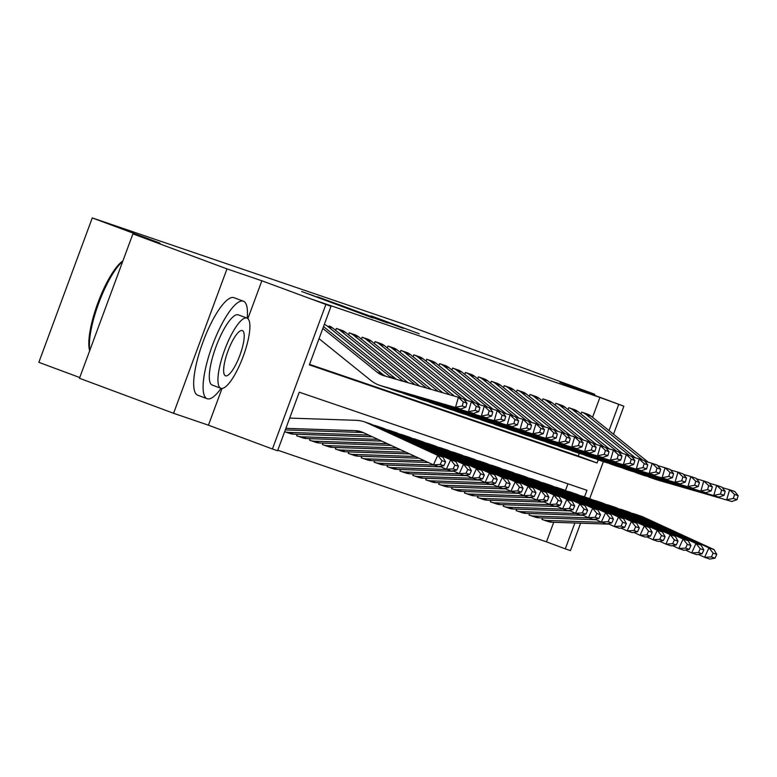 <?xml version="1.0" encoding="UTF-8"?>
<svg xmlns="http://www.w3.org/2000/svg" width="777" height="777" viewBox="0 0 777 777"><rect width="100%" height="100%" fill="white"/><g stroke="black" fill="none" stroke-linecap="round" stroke-linejoin="round"><path stroke-width="1.17" d="M301.651 291.462L372.338 317.783L301.651 291.462M371.28 315.928L419.259 333.77L371.28 315.928M592.54 417.327L599.902 397.445L623.882 406.206L613.519 434.226M132.896 233.877L226.991 268.891L173.582 413.296L79.477 378.282L132.896 233.877L160.013 243.123L92.269 217.919L405.798 324.825L594.764 394.289L559.896 382.401L623.882 406.206M247.863 318.619L261.859 280.779L226.991 268.891M261.859 280.779L331.012 306.342L309.353 364.889L597.066 462.985L598.232 459.819M599.902 397.445L312.189 299.339L331.012 306.342M318.405 297.212L387.723 323.018L318.327 297.416M317.502 296.785L403.486 328.399L317.492 296.795M594.415 395.24L594.764 394.289M309.547 364.364L578.243 455.982L579.224 453.341M329.603 326.185L329.098 325.981A14.569 14.054 108.8 0 1 332.896 328.147L395.211 378.37A20.804 20.076 -71.2 0 0 396.649 379.429M335.625 330.351L336.324 328.448L342.521 330.565M348.533 334.751L349.242 332.847L355.439 334.965M361.451 339.151L362.15 337.257L368.347 339.394M374.368 343.56L375.068 341.657L381.264 343.774M387.276 347.96L387.976 346.056L394.182 348.174M400.194 352.36L400.893 350.466L407.08 352.603M413.102 356.769L413.801 354.866L420.007 356.983M426.019 361.169L426.719 359.265L432.906 361.412M438.927 365.569L439.636 363.675L445.823 365.812M451.845 369.978L452.544 368.075L458.741 370.192M464.753 374.378L465.462 372.484L471.658 374.592M477.67 378.778L478.37 376.884L484.557 379.021M490.578 383.187L491.287 381.284L497.484 383.401M503.496 387.587L504.195 385.693L510.392 387.801M516.414 391.987L517.113 390.093L523.3 392.23M529.322 396.396L530.021 394.493L536.227 396.61M542.239 400.796L542.938 398.902L549.135 401.01M555.147 405.196L555.846 403.302L562.043 405.439M568.065 409.605L568.764 407.702L574.951 409.838M580.973 414.005L581.682 412.111L587.868 414.248M277.787 450.233L546.484 541.851L553.719 522.28M565.481 490.491L567.948 483.828M297.183 434.275L296.62 435.78L297.144 435.955A14.569 14.054 -71.2 0 0 297.494 436.082A14.569 14.054 -71.2 0 0 301.427 436.8L378.04 439.374M310.091 438.675L309.537 440.18L310.052 440.355A14.569 14.054 -71.2 0 0 310.402 440.481A14.569 14.054 -71.2 0 0 314.335 441.2L387.344 443.657M323.009 443.084L322.445 444.59L322.97 444.765A14.569 14.054 -71.2 0 0 323.319 444.891A14.569 14.054 -71.2 0 0 327.253 445.609L396.658 447.94M335.917 447.484L335.363 448.989L335.878 449.164A14.569 14.054 -71.2 0 0 336.237 449.291A14.569 14.054 -71.2 0 0 340.161 450.009L405.973 452.224M348.834 451.884L348.281 453.389L348.795 453.564A14.569 14.054 -71.2 0 0 349.145 453.69A14.569 14.054 -71.2 0 0 353.079 454.409L415.287 456.507M361.742 456.293L361.188 457.799L361.703 457.974A14.569 14.054 -71.2 0 0 362.063 458.1A14.569 14.054 -71.2 0 0 365.996 458.818L424.592 460.79M374.66 460.693L374.106 462.198L374.621 462.373A14.569 14.054 -71.2 0 0 374.97 462.5A14.569 14.054 -71.2 0 0 378.904 463.218L434.09 465.073M387.568 465.093L387.014 466.598L387.529 466.773A14.569 14.054 -71.2 0 0 387.888 466.899A14.569 14.054 -71.2 0 0 391.822 467.618L446.998 469.473M400.485 469.502L399.932 471.008L400.446 471.183A14.569 14.054 -71.2 0 0 400.796 471.309A14.569 14.054 -71.2 0 0 404.73 472.027L459.916 473.883M413.403 473.902L412.84 475.407L413.354 475.582A14.569 14.054 -71.2 0 0 413.714 475.709A14.569 14.054 -71.2 0 0 417.647 476.427L472.824 478.282M426.311 478.311L425.757 479.807L426.272 479.982A14.569 14.054 -71.2 0 0 426.622 480.108A14.569 14.054 -71.2 0 0 430.555 480.827L485.742 482.692M439.228 482.711L438.665 484.217L439.19 484.392A14.569 14.054 -71.2 0 0 439.539 484.518A14.569 14.054 -71.2 0 0 443.473 485.236L498.649 487.092M452.136 487.111L451.583 488.616L452.097 488.791A14.569 14.054 -71.2 0 0 452.447 488.918A14.569 14.054 -71.2 0 0 456.381 489.636L511.567 491.491M465.054 491.52L464.491 493.016L465.015 493.191A14.569 14.054 -71.2 0 0 465.365 493.317A14.569 14.054 -71.2 0 0 469.298 494.036L524.475 495.901M477.962 495.92L477.408 497.426L477.923 497.601A14.569 14.054 -71.2 0 0 478.282 497.727A14.569 14.054 -71.2 0 0 482.206 498.446L537.393 500.301M490.879 500.32L490.326 501.825L490.841 502A14.569 14.054 -71.2 0 0 491.19 502.127A14.569 14.054 -71.2 0 0 495.124 502.845L550.301 504.7M503.787 504.729L503.234 506.225L503.749 506.4A14.569 14.054 -71.2 0 0 504.108 506.526A14.569 14.054 -71.2 0 0 508.041 507.245L563.218 509.11M516.705 509.129L516.151 510.635L516.666 510.81A14.569 14.054 -71.2 0 0 517.016 510.936A14.569 14.054 -71.2 0 0 520.949 511.654L576.136 513.51M529.613 513.529L529.059 515.034L529.574 515.209A14.569 14.054 -71.2 0 0 529.933 515.336A14.569 14.054 -71.2 0 0 533.867 516.054L589.044 517.909M542.531 517.938L541.977 519.434L542.492 519.609A14.569 14.054 -71.2 0 0 542.841 519.735A14.569 14.054 -71.2 0 0 546.775 520.454L601.961 522.319M92.269 217.919L38.85 362.325L79.759 377.544M580.613 523.183L570.464 550.611L565.297 548.853L574.863 522.989M546.484 541.851L565.297 548.853M584.518 496.892L586.956 490.306L299.252 392.21L277.593 450.757L272.426 448.989L325.845 304.584M173.582 413.296L208.44 425.184L272.426 448.989M603.389 461.596L589.685 498.659M609.032 430.613L618.715 404.448M578.243 455.982L597.066 462.985M208.44 425.184L222.037 388.442M308.013 293.716L373.465 317.997L308.013 293.716M338.568 304.438L356.808 311.256L338.568 304.438M285.887 428.341L355.497 430.681A20.804 20.076 108.8 0 1 361.12 431.711A20.804 20.076 108.8 0 1 362.956 432.449L433.449 464.86L437.723 455.38L367.239 422.97A31.216 30.118 -71.2 0 0 364.471 421.862A31.216 30.118 -71.2 0 0 356.051 420.318L289.675 418.084M441.967 460.664L440.248 464.461L443.871 465.695L445.58 461.897L441.967 460.664L437.723 455.38L442.89 457.138L372.406 424.728A31.216 30.118 -71.2 0 0 369.638 423.62L364.471 421.862M285.305 429.904L360.664 432.439A20.804 20.076 108.8 0 1 363.694 432.779M443.871 465.695L438.616 466.618L433.449 464.86L440.248 464.461M442.89 457.138L445.58 461.897M323.523 326.593L382.294 373.97A20.804 20.076 -71.2 0 0 386.14 376.389M465.802 407.226L466.977 403.234L463.354 402L462.189 405.992L465.802 407.226L460.683 409.032L386.179 387.5A31.216 30.118 108.8 0 1 384.868 387.082L379.7 385.324A31.216 30.118 108.8 0 1 370.804 380.419L319.046 338.694M460.683 409.032L381.012 385.732A31.216 30.118 108.8 0 1 379.7 385.324M462.189 405.992L455.526 407.274L458.44 397.29L463.607 399.048L466.977 403.234M322.834 328.448L377.127 372.202A20.804 20.076 -71.2 0 0 383.061 375.476A20.804 20.076 -71.2 0 0 383.935 375.747L458.44 397.29L463.354 402M289.394 433.313A14.569 14.054 -71.2 0 0 289.743 433.44L284.644 431.701A14.569 14.054 -71.2 0 0 288.51 432.4L368.415 435.081A20.804 20.076 108.8 0 1 368.725 435.101M440.064 466.365L446.357 469.259L450.641 459.78L380.147 427.369A31.216 30.118 -71.2 0 0 377.389 426.262A31.216 30.118 -71.2 0 0 373.514 425.233M454.875 465.073L453.166 468.861L456.779 470.095L458.488 466.307L454.875 465.073L450.641 459.78L455.808 461.538L385.314 429.127A31.216 30.118 -71.2 0 0 382.556 428.03L377.389 426.262M289.743 433.44A14.569 14.054 -71.2 0 0 293.677 434.158L372.445 436.81M456.779 470.095L451.524 471.017L446.357 469.259L453.166 468.861M455.808 461.538L458.488 466.307M296.629 435.761L297.144 435.955M452.972 470.765L459.275 473.659L463.558 464.18L393.065 431.769A31.216 30.118 -71.2 0 0 390.297 430.672A31.216 30.118 -71.2 0 0 386.422 429.642M467.793 469.473L466.074 473.261L469.697 474.494L471.406 470.707L467.793 469.473L463.558 464.18L468.716 465.947L398.232 433.537A31.216 30.118 -71.2 0 0 395.464 432.43L390.297 430.672M302.302 437.713A14.569 14.054 -71.2 0 0 302.661 437.839A14.569 14.054 -71.2 0 0 306.594 438.558L381.76 441.093M469.697 474.494L464.442 475.427L459.275 473.659L466.074 473.261M468.716 465.947L471.406 470.707M309.537 440.17L310.052 440.355M465.889 475.174L472.193 478.069L476.466 468.589L405.982 436.179A31.216 30.118 -71.2 0 0 403.214 435.071A31.216 30.118 -71.2 0 0 399.339 434.042M480.701 473.873L478.991 477.67L482.604 478.904L484.314 475.106L480.701 473.873L476.466 468.589L481.633 470.347L411.14 437.937A31.216 30.118 -71.2 0 0 408.381 436.829L403.214 435.071M315.219 442.123A14.569 14.054 -71.2 0 0 315.569 442.249A14.569 14.054 -71.2 0 0 319.502 442.968L391.074 445.376M482.604 478.904L477.35 479.827L472.193 478.069L478.991 477.67M481.633 470.347L484.314 475.106M478.719 411.625L479.885 407.634L476.272 406.4L475.106 410.392L478.719 411.625L473.601 413.442L399.087 391.899A31.216 30.118 108.8 0 1 397.775 391.491L392.618 389.724A31.216 30.118 108.8 0 1 389.491 388.451M473.601 413.442L393.92 390.141A31.216 30.118 108.8 0 1 392.618 389.724M475.106 410.392L468.434 411.674L471.357 401.69L476.524 403.457L479.885 407.634M464.034 399.572L471.357 401.69L476.272 406.4M324.339 324.378A14.569 14.054 108.8 0 1 327.729 326.389L390.044 376.612A20.804 20.076 -71.2 0 0 392.259 378.156M345.804 332.546L340.637 330.788A14.569 14.054 108.8 0 0 336.839 328.622L342.006 330.39A14.569 14.054 108.8 0 1 345.804 332.546L408.061 382.721M491.627 416.035L492.803 412.033L489.18 410.8L488.014 414.801L491.627 416.035L486.509 417.841L412.004 396.299A31.216 30.118 108.8 0 1 410.693 395.891L405.526 394.133A31.216 30.118 108.8 0 1 402.408 392.861M486.509 417.841L406.837 394.541A31.216 30.118 108.8 0 1 405.526 394.133M488.014 414.801L481.351 416.083L484.265 406.099L489.432 407.857L492.803 412.033M476.942 403.972L484.265 406.099L489.18 410.8M340.637 330.788L402.952 381.012A20.804 20.076 -71.2 0 0 403.438 381.39M358.721 336.956L353.554 335.188A14.569 14.054 108.8 0 0 349.757 333.032L354.924 334.79A14.569 14.054 108.8 0 1 358.721 336.956L419.677 386.082M504.545 420.435L505.71 416.443L502.097 415.209L500.932 419.201L504.545 420.435L499.426 422.241L424.912 400.709A31.216 30.118 108.8 0 1 423.601 400.291L418.444 398.533A31.216 30.118 108.8 0 1 415.316 397.261M499.426 422.241L419.745 398.941A31.216 30.118 108.8 0 1 418.444 398.533M500.932 419.201L494.259 420.483L497.183 410.499L502.35 412.257L505.71 416.443M489.86 408.381L497.183 410.499L502.097 415.209M353.554 335.188L415.025 384.741M322.455 444.57L322.97 444.765M478.797 479.574L485.101 482.468L489.384 472.989L418.89 440.578A31.216 30.118 -71.2 0 0 416.132 439.471A31.216 30.118 -71.2 0 0 412.247 438.442M493.618 478.282L491.909 482.07L495.522 483.304L497.231 479.516L493.618 478.282L489.384 472.989L494.541 474.747L424.057 442.336A31.216 30.118 -71.2 0 0 421.289 441.239L416.132 439.471M328.127 446.522A14.569 14.054 -71.2 0 0 328.486 446.649A14.569 14.054 -71.2 0 0 332.42 447.367L400.388 449.65M495.522 483.304L490.268 484.226L485.101 482.468L491.909 482.07M494.541 474.747L497.231 479.516M371.629 341.356L366.472 339.598A14.569 14.054 108.8 0 0 362.665 337.432L367.832 339.19A14.569 14.054 108.8 0 1 371.629 341.356L431.293 389.442M517.453 424.834L518.628 420.843L515.005 419.609L513.84 423.601L517.453 424.834L512.344 426.651L437.83 405.108A31.216 30.118 108.8 0 1 436.519 404.7L431.352 402.933A31.216 30.118 108.8 0 1 428.234 401.66M512.344 426.651L432.663 403.35A31.216 30.118 108.8 0 1 431.352 402.933M513.84 423.601L507.177 424.883L510.101 414.899L515.258 416.666L518.628 420.843M502.768 412.781L510.101 414.899L515.005 419.609M366.472 339.598L426.641 388.102M89.676 350.738A50.767 13.316 -69.6 0 1 97.863 302.952A50.767 13.316 -69.6 0 1 122.902 260.907M122.717 261.402A52.02 13.636 110.4 0 0 98.689 303.263A52.02 13.636 110.4 0 0 89.831 350.301M247.193 318.172A52.02 13.636 110.4 0 0 243.405 301.204A52.02 13.636 110.4 0 0 243.308 301.175A52.02 13.636 110.4 0 0 212.422 345.377A52.02 13.636 110.4 0 0 207.129 398.718A52.02 13.636 110.4 0 0 207.216 398.747A52.02 13.636 110.4 0 0 221.086 388.354M234.091 297.746A52.02 13.636 110.4 0 0 233.994 297.708A52.02 13.636 110.4 0 0 233.906 297.669A52.02 13.636 110.4 0 0 203.011 341.88A52.02 13.636 110.4 0 0 197.717 395.211A52.02 13.636 110.4 0 0 197.805 395.25M212.276 385.091A37.451 9.819 -69.6 0 1 212.208 385.062A37.451 9.819 -69.6 0 1 216.016 346.659A37.451 9.819 -69.6 0 1 238.257 314.831A37.451 9.819 -69.6 0 1 238.325 314.86A37.451 9.819 -69.6 0 1 238.393 314.879M246.921 318.055A37.451 9.819 110.4 0 0 224.67 349.883A37.451 9.819 110.4 0 0 220.862 388.286A37.451 9.819 110.4 0 0 220.93 388.306A37.451 9.819 110.4 0 0 243.172 356.478A37.451 9.819 110.4 0 0 246.979 318.075A37.451 9.819 110.4 0 0 246.921 318.055M225.553 375.815A24.136 6.333 110.4 0 0 239.879 355.303A24.136 6.333 110.4 0 0 242.337 330.555A24.136 6.333 110.4 0 0 242.298 330.546A24.136 6.333 110.4 0 0 227.962 351.058A24.136 6.333 110.4 0 0 225.505 375.806A24.136 6.333 110.4 0 0 225.553 375.815M335.373 448.97L335.878 449.164M491.715 483.974L498.018 486.868L502.292 477.389L431.808 444.978A31.216 30.118 -71.2 0 0 429.04 443.881A31.216 30.118 -71.2 0 0 425.165 442.851M506.526 482.682L504.817 486.48L508.43 487.703L510.149 483.916L506.526 482.682L502.292 477.389L507.459 479.156L436.965 446.746A31.216 30.118 -71.2 0 0 434.207 445.639L429.04 443.881M341.045 450.922A14.569 14.054 -71.2 0 0 341.394 451.048A14.569 14.054 -71.2 0 0 345.328 451.767L409.693 453.933M508.43 487.703L503.175 488.636L498.018 486.868L504.817 486.48M507.459 479.156L510.149 483.916M348.281 453.38L348.795 453.564M504.623 488.383L510.926 491.278L515.209 481.798L444.716 449.388A31.216 30.118 -71.2 0 0 441.958 448.28A31.216 30.118 -71.2 0 0 438.073 447.251M519.444 487.082L517.735 490.879L521.348 492.113L523.057 488.315L519.444 487.082L515.209 481.798L520.376 483.556L449.883 451.146A31.216 30.118 -71.2 0 0 447.115 450.038L441.958 448.28M353.962 455.332A14.569 14.054 -71.2 0 0 354.312 455.458A14.569 14.054 -71.2 0 0 358.246 456.177L419.007 458.216M521.348 492.113L516.093 493.036L510.926 491.278L517.735 490.879M520.376 483.556L523.057 488.315M361.198 457.779L361.703 457.974M517.54 492.783L523.844 495.677L528.117 486.198L457.634 453.787A31.216 30.118 -71.2 0 0 454.866 452.68A31.216 30.118 -71.2 0 0 450.99 451.651M532.352 491.491L530.642 495.279L534.255 496.513L535.975 492.725L532.352 491.491L528.117 486.198L533.284 487.956L462.801 455.545A31.216 30.118 -71.2 0 0 460.033 454.448L454.866 452.68M366.87 459.731A14.569 14.054 -71.2 0 0 367.22 459.858A14.569 14.054 -71.2 0 0 371.153 460.576L428.321 462.5M534.255 496.513L529.011 497.435L523.844 495.677L530.642 495.279M533.284 487.956L535.975 492.725M374.106 462.179L374.621 462.373M530.458 497.183L536.752 500.077L541.035 490.598L470.541 458.187A31.216 30.118 -71.2 0 0 467.783 457.09A31.216 30.118 -71.2 0 0 463.898 456.06M545.269 495.891L543.56 499.689L547.173 500.912L548.883 497.125L545.269 495.891L541.035 490.598L546.202 492.365L475.709 459.955A31.216 30.118 -71.2 0 0 472.95 458.848L467.783 457.09M379.788 464.131A14.569 14.054 -71.2 0 0 380.138 464.257A14.569 14.054 -71.2 0 0 384.071 464.976L441.239 466.899M547.173 500.912L541.919 501.845L536.752 500.077L543.56 499.689M546.202 492.365L548.883 497.125M387.024 466.588L387.529 466.773M543.366 501.592L549.669 504.487L553.943 495.007L483.459 462.597A31.216 30.118 -71.2 0 0 480.691 461.489A31.216 30.118 -71.2 0 0 476.816 460.46M558.177 500.291L556.468 504.088L560.091 505.322L561.8 501.524L558.177 500.291L553.943 495.007L559.11 496.765L488.626 464.355A31.216 30.118 -71.2 0 0 485.858 463.247L480.691 461.489M392.696 468.541A14.569 14.054 -71.2 0 0 393.055 468.667A14.569 14.054 -71.2 0 0 396.979 469.386L454.147 471.309M560.091 505.322L554.836 506.245L549.669 504.487L556.468 504.088M559.11 496.765L561.8 501.524M384.547 345.755L379.38 343.997A14.569 14.054 108.8 0 0 375.582 341.831L380.749 343.599A14.569 14.054 108.8 0 1 384.547 345.755L442.909 392.793M530.37 429.244L531.536 425.242L527.923 424.009L526.757 428.01L530.37 429.244L525.252 431.05L450.738 409.508A31.216 30.118 108.8 0 1 449.436 409.1L444.269 407.342A31.216 30.118 108.8 0 1 441.142 406.07M525.252 431.05L445.58 407.75A31.216 30.118 108.8 0 1 444.269 407.342M526.757 428.01L520.085 429.292L523.008 419.308L528.175 421.066L531.536 425.242M515.685 417.191L523.008 419.308L527.923 424.009M379.38 343.997L438.257 391.453M397.455 350.165L392.298 348.397A14.569 14.054 108.8 0 0 388.5 346.241L393.657 347.999A14.569 14.054 108.8 0 1 397.455 350.165L454.526 396.153M543.288 433.644L544.454 429.652L540.841 428.418L539.665 432.41L543.288 433.644L538.17 435.45L463.655 413.918A31.216 30.118 108.8 0 1 462.344 413.5L457.177 411.742A31.216 30.118 108.8 0 1 454.059 410.47M538.17 435.45L458.488 412.15A31.216 30.118 108.8 0 1 457.177 411.742M539.665 432.41L533.003 433.692L535.926 423.708L541.083 425.466L544.454 429.652M528.593 421.59L535.926 423.708L540.841 428.418M392.298 348.397L449.873 394.813M410.373 354.565L405.205 352.807A14.569 14.054 108.8 0 0 401.408 350.641L406.575 352.399A14.569 14.054 108.8 0 1 410.373 354.565L467.433 400.563M556.196 438.043L557.362 434.052L553.748 432.818L552.583 436.81L556.196 438.043L551.078 439.86L476.563 418.317A31.216 30.118 108.8 0 1 475.262 417.909L470.095 416.142A31.216 30.118 108.8 0 1 466.967 414.869M551.078 439.86L471.406 416.559A31.216 30.118 108.8 0 1 470.095 416.142M552.583 436.81L545.91 438.092L548.834 428.108L554.001 429.875L557.362 434.052M541.511 425.99L548.834 428.108L553.748 432.818M405.205 352.807L461.839 398.446M423.29 358.964L418.123 357.206A14.569 14.054 108.8 0 0 414.326 355.04L419.483 356.808A14.569 14.054 108.8 0 1 423.29 358.964L480.351 404.963M569.114 442.453L570.279 438.451L566.666 437.218L565.491 441.219L569.114 442.453L563.995 444.259L489.481 422.717A31.216 30.118 108.8 0 1 488.17 422.309L483.003 420.551A31.216 30.118 108.8 0 1 479.885 419.279M563.995 444.259L484.314 420.959A31.216 30.118 108.8 0 1 483.003 420.551M565.491 441.219L558.828 442.502L561.752 432.517L566.919 434.275L570.279 438.451M554.419 430.4L561.752 432.517L566.666 437.218M418.123 357.206L474.747 402.845M436.198 363.374L431.031 361.606A14.569 14.054 108.8 0 0 427.233 359.45L432.4 361.208A14.569 14.054 108.8 0 1 436.198 363.374L493.259 409.362M582.022 446.853L583.187 442.861L579.574 441.627L578.409 445.619L582.022 446.853L576.903 448.659L502.398 427.127A31.216 30.118 108.8 0 1 501.087 426.709L495.92 424.951A31.216 30.118 108.8 0 1 492.793 423.679M576.903 448.659L497.231 425.359A31.216 30.118 108.8 0 1 495.92 424.951M578.409 445.619L571.736 446.901L574.659 436.917L579.827 438.675L583.187 442.861M567.336 434.799L574.659 436.917L579.574 441.627M431.031 361.606L487.665 407.255M399.932 470.988L400.446 471.183M556.283 505.992L562.577 508.886L566.86 499.407L496.367 466.996A31.216 30.118 -71.2 0 0 493.609 465.889A31.216 30.118 -71.2 0 0 489.733 464.86M571.095 504.7L569.386 508.488L572.999 509.722L574.708 505.934L571.095 504.7L566.86 499.407L572.027 501.175L501.534 468.754A31.216 30.118 -71.2 0 0 498.776 467.657L493.609 465.889M405.613 472.94A14.569 14.054 -71.2 0 0 405.963 473.067A14.569 14.054 -71.2 0 0 409.897 473.785L467.064 475.709M572.999 509.722L567.744 510.654L562.577 508.886L569.386 508.488M572.027 501.175L574.708 505.934M449.116 367.774L443.949 366.016A14.569 14.054 108.8 0 0 440.151 363.85L445.318 365.608A14.569 14.054 108.8 0 1 449.116 367.774L506.177 413.772M594.939 451.252L596.105 447.261L592.492 446.027L591.316 450.019L594.939 451.252L589.821 453.069L515.306 431.526A31.216 30.118 108.8 0 1 513.995 431.118L508.828 429.351A31.216 30.118 108.8 0 1 505.71 428.078M589.821 453.069L510.139 429.768A31.216 30.118 108.8 0 1 508.828 429.351M591.316 450.019L584.654 451.301L587.577 441.317L592.744 443.084L596.105 447.261M580.244 439.199L587.577 441.317L592.492 446.027M443.949 366.016L500.573 411.655M412.849 475.388L413.354 475.582M569.191 510.392L575.495 513.296L579.768 503.817L509.285 471.396A31.216 30.118 -71.2 0 0 506.517 470.299A31.216 30.118 -71.2 0 0 502.641 469.269M584.013 509.1L582.294 512.898L585.916 514.121L587.626 510.334L584.013 509.1L579.768 503.817L584.935 505.574L514.452 473.164A31.216 30.118 -71.2 0 0 511.684 472.057L506.517 470.299M418.521 477.34A14.569 14.054 -71.2 0 0 418.881 477.466A14.569 14.054 -71.2 0 0 422.814 478.185L479.972 480.108M585.916 514.121L580.662 515.054L575.495 513.296L582.294 512.898M584.935 505.574L587.626 510.334M462.024 372.173L456.857 370.415A14.569 14.054 108.8 0 0 453.059 368.249L458.226 370.017A14.569 14.054 108.8 0 1 462.024 372.173L519.094 418.172M607.847 455.662L609.022 451.66L605.4 450.427L604.234 454.428L607.847 455.662L602.729 457.468L528.224 435.926A31.216 30.118 108.8 0 1 526.913 435.518L521.746 433.76A31.216 30.118 108.8 0 1 518.628 432.488M602.729 457.468L523.057 434.168A31.216 30.118 108.8 0 1 521.746 433.76M604.234 454.428L597.571 455.71L600.485 445.726L605.652 447.484L609.022 451.66M593.162 443.609L600.485 445.726L605.4 450.427M456.857 370.415L513.49 416.054M425.757 479.797L426.272 479.982M582.109 514.801L588.403 517.696L592.686 508.216L522.193 475.806A31.216 30.118 -71.2 0 0 519.434 474.698A31.216 30.118 -71.2 0 0 515.559 473.669M596.921 513.51L595.211 517.297L598.824 518.531L600.534 514.733L596.921 513.51L592.686 508.216L597.853 509.974L527.36 477.564A31.216 30.118 -71.2 0 0 524.601 476.456L519.434 474.698M431.439 481.75A14.569 14.054 -71.2 0 0 431.789 481.876A14.569 14.054 -71.2 0 0 435.722 482.595L492.89 484.518M598.824 518.531L593.57 519.454L588.403 517.696L595.211 517.297M597.853 509.974L600.534 514.733M474.941 376.583L469.774 374.815A14.569 14.054 108.8 0 0 465.977 372.659L471.144 374.417A14.569 14.054 108.8 0 1 474.941 376.583L532.002 422.571M620.765 460.062L621.93 456.07L618.317 454.836L617.152 458.828L620.765 460.062L615.646 461.868L541.132 440.336A31.216 30.118 108.8 0 1 539.821 439.918L534.663 438.16A31.216 30.118 108.8 0 1 531.536 436.888M615.646 461.868L535.965 438.568A31.216 30.118 108.8 0 1 534.663 438.16M617.152 458.828L610.479 460.11L613.403 450.126L618.57 451.884L621.93 456.07M606.079 448.008L613.403 450.126L618.317 454.836M469.774 374.815L526.398 420.464M438.675 484.197L439.19 484.392M595.017 519.201L601.32 522.095L605.604 512.616L535.11 480.205A31.216 30.118 -71.2 0 0 532.342 479.098A31.216 30.118 -71.2 0 0 528.467 478.069M609.838 517.909L608.119 521.697L611.742 522.931L613.451 519.143L609.838 517.909L605.604 512.616L610.761 514.384L540.277 481.963A31.216 30.118 -71.2 0 0 537.509 480.866L532.342 479.098M444.347 486.149A14.569 14.054 -71.2 0 0 444.706 486.276A14.569 14.054 -71.2 0 0 448.64 486.994L505.798 488.918M611.742 522.931L606.487 523.863L601.32 522.095L608.119 521.697M610.761 514.384L613.451 519.143M487.849 380.983L482.682 379.225A14.569 14.054 108.8 0 0 478.885 377.059L484.052 378.817A14.569 14.054 108.8 0 1 487.849 380.983L544.92 426.981M633.673 464.461L634.848 460.47L631.225 459.236L630.06 463.228L633.673 464.461L628.554 466.278L554.05 444.735A31.216 30.118 108.8 0 1 552.738 444.327L547.571 442.56A31.216 30.118 108.8 0 1 544.454 441.287M628.554 466.278L548.883 442.977A31.216 30.118 108.8 0 1 547.571 442.56M630.06 463.228L623.397 464.51L626.311 454.526L631.478 456.293L634.848 460.47M618.987 452.408L626.311 454.526L631.225 459.236M482.682 379.225L539.316 424.864M451.583 488.597L452.097 488.791M607.935 523.601L614.238 526.505L618.511 517.026L548.028 484.605A31.216 30.118 -71.2 0 0 545.26 483.508A31.216 30.118 -71.2 0 0 541.384 482.478M622.746 522.309L621.037 526.107L624.65 527.34L626.359 523.543L622.746 522.309L618.511 517.026L623.678 518.783L553.185 486.373A31.216 30.118 -71.2 0 0 550.427 485.266L545.26 483.508M457.264 490.549A14.569 14.054 -71.2 0 0 457.614 490.675A14.569 14.054 -71.2 0 0 461.548 491.394L518.715 493.317M624.65 527.34L619.395 528.263L614.238 526.505L621.037 526.107M623.678 518.783L626.359 523.543M500.767 385.382L495.6 383.624A14.569 14.054 108.8 0 0 491.802 381.458L496.969 383.226A14.569 14.054 108.8 0 1 500.767 385.382L557.828 431.381M646.59 468.871L647.756 464.869L644.143 463.636L642.977 467.637L646.59 468.871L641.472 470.677L566.957 449.135A31.216 30.118 108.8 0 1 565.646 448.727L560.489 446.969A31.216 30.118 108.8 0 1 557.362 445.697M641.472 470.677L561.79 447.377A31.216 30.118 108.8 0 1 560.489 446.969M642.977 467.637L636.305 468.919L639.228 458.935L644.395 460.693L647.756 464.869M631.905 456.818L639.228 458.935L644.143 463.636M495.6 383.624L552.224 429.263M464.5 493.007L465.015 493.191M620.842 528.01L627.146 530.905L631.429 521.425L560.936 489.015A31.216 30.118 -71.2 0 0 558.177 487.907A31.216 30.118 -71.2 0 0 554.292 486.878M635.664 526.719L633.954 530.506L637.567 531.74L639.277 527.942L635.664 526.719L631.429 521.425L636.586 523.183L566.103 490.773A31.216 30.118 -71.2 0 0 563.335 489.665L558.177 487.907M470.172 494.959A14.569 14.054 -71.2 0 0 470.532 495.085A14.569 14.054 -71.2 0 0 474.465 495.804L531.623 497.727M637.567 531.74L632.313 532.663L627.146 530.905L633.954 530.506M636.586 523.183L639.277 527.942M513.675 389.792L508.517 388.024A14.569 14.054 108.8 0 0 504.71 385.868L509.877 387.626A14.569 14.054 108.8 0 1 513.675 389.792L570.745 435.78M659.498 473.271L660.673 469.279L657.051 468.045L655.885 472.037L659.498 473.271L654.389 475.077L579.875 453.545A31.216 30.118 108.8 0 1 578.564 453.127L573.397 451.369A31.216 30.118 108.8 0 1 570.279 450.097M654.389 475.077L574.708 451.777A31.216 30.118 108.8 0 1 573.397 451.369M655.885 472.037L649.222 473.319L652.146 463.335L657.303 465.093L660.673 469.279M644.813 461.217L652.146 463.335L657.051 468.045M508.517 388.024L565.141 433.673M477.418 497.406L477.923 497.601M633.76 532.41L640.063 535.304L644.337 525.825L573.853 493.414A31.216 30.118 -71.2 0 0 571.085 492.307A31.216 30.118 -71.2 0 0 567.21 491.278M648.572 531.118L646.862 534.906L650.475 536.14L652.194 532.352L648.572 531.118L644.337 525.825L649.504 527.593L579.011 495.172A31.216 30.118 -71.2 0 0 576.252 494.075L571.085 492.307M483.09 499.358A14.569 14.054 -71.2 0 0 483.44 499.485A14.569 14.054 -71.2 0 0 487.373 500.203L544.541 502.127M650.475 536.14L645.221 537.072L640.063 535.304L646.862 534.906M649.504 527.593L652.194 532.352M490.326 501.816L490.841 502M646.668 536.81L652.971 539.714L657.255 530.235L586.761 497.814A31.216 30.118 -71.2 0 0 584.003 496.717A31.216 30.118 -71.2 0 0 580.118 495.687M661.489 535.518L659.78 539.316L663.393 540.549L665.102 536.752L661.489 535.518L657.255 530.235L662.422 531.992L591.928 499.582A31.216 30.118 -71.2 0 0 589.16 498.475L584.003 496.717M496.008 503.758A14.569 14.054 -71.2 0 0 496.357 503.884A14.569 14.054 -71.2 0 0 500.291 504.603L557.449 506.526M663.393 540.549L658.138 541.472L652.971 539.714L659.78 539.316M662.422 531.992L665.102 536.752M503.243 506.216L503.749 506.4M659.586 541.219L665.889 544.114L670.162 534.634L599.679 502.224A31.216 30.118 -71.2 0 0 596.911 501.116A31.216 30.118 -71.2 0 0 593.036 500.087M674.397 539.928L672.688 543.715L676.301 544.949L678.02 541.151L674.397 539.928L670.162 534.634L675.33 536.392L604.846 503.982A31.216 30.118 -71.2 0 0 602.078 502.874L596.911 501.116M508.916 508.168A14.569 14.054 -71.2 0 0 509.265 508.294A14.569 14.054 -71.2 0 0 513.199 509.013L570.367 510.936M676.301 544.949L671.056 545.872L665.889 544.114L672.688 543.715M675.33 536.392L678.02 541.151M516.151 510.615L516.666 510.81M672.503 545.619L678.797 548.513L683.08 539.034L612.587 506.623A31.216 30.118 -71.2 0 0 609.828 505.516A31.216 30.118 -71.2 0 0 605.943 504.487M687.315 544.327L685.605 548.115L689.218 549.349L690.928 545.561L687.315 544.327L683.08 539.034L688.247 540.802L617.754 508.381A31.216 30.118 -71.2 0 0 614.995 507.284L609.828 505.516M521.833 512.567A14.569 14.054 -71.2 0 0 522.183 512.694A14.569 14.054 -71.2 0 0 526.116 513.412L583.284 515.336M689.218 549.349L683.964 550.281L678.797 548.513L685.605 548.115M688.247 540.802L690.928 545.561M529.069 515.025L529.574 515.209M685.411 550.019L691.715 552.923L695.988 543.444L625.504 511.023A31.216 30.118 -71.2 0 0 622.736 509.926A31.216 30.118 -71.2 0 0 618.861 508.896M700.223 548.727L698.513 552.525L702.136 553.758L703.845 549.961L700.223 548.727L695.988 543.444L701.155 545.201L630.671 512.791A31.216 30.118 -71.2 0 0 627.903 511.684L622.736 509.926M534.741 516.967A14.569 14.054 -71.2 0 0 535.1 517.093A14.569 14.054 -71.2 0 0 539.024 517.812L596.192 519.735M702.136 553.758L696.882 554.681L691.715 552.923L698.513 552.525M701.155 545.201L703.845 549.961M541.977 519.424L542.492 519.609M698.329 554.428L704.622 557.323L708.906 547.843L638.412 515.433A31.216 30.118 -71.2 0 0 635.654 514.325A31.216 30.118 -71.2 0 0 631.779 513.296M713.14 553.137L711.431 556.924L715.044 558.158L716.753 554.37L713.14 553.137L708.906 547.843L714.073 549.601L643.579 517.191A31.216 30.118 -71.2 0 0 640.821 516.083L635.654 514.325M547.659 521.377A14.569 14.054 -71.2 0 0 548.008 521.503A14.569 14.054 -71.2 0 0 551.942 522.222L609.11 524.145M715.044 558.158L709.789 559.081L704.622 557.323L711.431 556.924M714.073 549.601L716.753 554.37M526.592 394.192L521.425 392.434A14.569 14.054 108.8 0 0 517.628 390.268L522.795 392.026A14.569 14.054 108.8 0 1 526.592 394.192L583.653 440.19M672.416 477.67L673.581 473.679L669.968 472.445L668.803 476.437L672.416 477.67L667.297 479.487L592.783 457.944A31.216 30.118 108.8 0 1 591.482 457.536L586.314 455.769A31.216 30.118 108.8 0 1 583.187 454.496M667.297 479.487L587.626 456.186A31.216 30.118 108.8 0 1 586.314 455.769M668.803 476.437L662.13 477.719L665.054 467.735L670.221 469.502L673.581 473.679M657.731 465.617L665.054 467.735L669.968 472.445M521.425 392.434L578.049 438.073M539.5 398.591L534.343 396.833A14.569 14.054 108.8 0 0 530.545 394.667L535.703 396.435A14.569 14.054 108.8 0 1 539.5 398.591L596.571 444.59M685.333 482.08L686.499 478.078L682.886 476.855L681.711 480.846L685.333 482.08L680.215 483.886L605.701 462.344A31.216 30.118 108.8 0 1 604.389 461.936L599.222 460.178A31.216 30.118 108.8 0 1 596.105 458.906M680.215 483.886L600.534 460.586A31.216 30.118 108.8 0 1 599.222 460.178M681.711 480.846L675.048 482.128L677.971 472.144L683.129 473.902L686.499 478.078M670.638 470.027L677.971 472.144L682.886 476.855M534.343 396.833L590.967 442.472M552.418 403.001L547.251 401.233A14.569 14.054 108.8 0 0 543.453 399.077L548.62 400.835A14.569 14.054 108.8 0 1 552.418 403.001L609.479 448.989M698.241 486.48L699.407 482.488L695.794 481.254L694.628 485.246L698.241 486.48L693.123 488.286L618.609 466.754A31.216 30.118 108.8 0 1 617.307 466.336L612.14 464.578A31.216 30.118 108.8 0 1 609.013 463.306M693.123 488.286L613.451 464.986A31.216 30.118 108.8 0 1 612.14 464.578M694.628 485.246L687.956 486.528L690.879 476.544L696.046 478.302L699.407 482.488M683.556 474.426L690.879 476.544L695.794 481.254M547.251 401.233L603.884 446.882M565.335 407.401L560.168 405.643A14.569 14.054 108.8 0 0 556.371 403.477L561.528 405.235A14.569 14.054 108.8 0 1 565.335 407.401L622.396 453.399M711.159 490.879L712.324 486.888L708.711 485.654L707.536 489.646L711.159 490.879L706.04 492.696L631.526 471.153A31.216 30.118 108.8 0 1 630.215 470.745L625.048 468.978A31.216 30.118 108.8 0 1 621.93 467.715M706.04 492.696L626.359 469.395A31.216 30.118 108.8 0 1 625.048 468.978M707.536 489.646L700.873 490.928L703.797 480.944L708.964 482.711L712.324 486.888M696.464 478.826L703.797 480.944L708.711 485.654M560.168 405.643L616.792 451.282M578.243 411.8L573.076 410.042A14.569 14.054 108.8 0 0 569.279 407.876L574.446 409.644A14.569 14.054 108.8 0 1 578.243 411.8L635.304 457.799M724.067 495.289L725.232 491.287L721.619 490.064L720.454 494.055L724.067 495.289L718.948 497.095L644.444 475.553A31.216 30.118 108.8 0 1 643.133 475.145L637.966 473.387A31.216 30.118 108.8 0 1 634.838 472.115M718.948 497.095L639.277 473.795A31.216 30.118 108.8 0 1 637.966 473.387M720.454 494.055L713.781 495.337L716.705 485.353L721.872 487.111L725.232 491.287M709.382 483.236L716.705 485.353L721.619 490.064M573.076 410.042L629.71 455.681M591.161 416.21L585.994 414.442A14.569 14.054 108.8 0 0 582.196 412.286L587.363 414.044A14.569 14.054 108.8 0 1 591.161 416.21L648.222 462.198M736.984 499.689L738.15 495.697L734.537 494.463L733.362 498.455L736.984 499.689L731.866 501.495L657.352 479.963A31.216 30.118 108.8 0 1 656.041 479.545L650.873 477.787A31.216 30.118 108.8 0 1 647.756 476.515M731.866 501.495L652.185 478.195A31.216 30.118 108.8 0 1 650.873 477.787M733.362 498.455L726.699 499.737L729.622 489.753L734.789 491.511L738.15 495.697M722.289 487.635L729.622 489.753L734.537 494.463M585.994 414.442L642.618 460.091M355.497 430.681L360.664 432.439M367.239 422.97L372.406 424.728M382.294 373.97L377.127 372.202M386.179 387.5L381.012 385.732M368.415 435.081L369.531 435.47M380.147 427.369L385.314 429.127M288.51 432.4L293.677 434.158M393.065 431.769L398.232 433.537M301.427 436.8L306.594 438.558M405.982 436.179L411.14 437.937M314.335 441.2L319.502 442.968M395.211 378.37L390.044 376.612M399.087 391.899L393.92 390.141M332.896 328.147L327.729 326.389M407.507 382.566L402.952 381.012M412.004 396.299L406.837 394.541M424.912 400.709L419.745 398.941M418.89 440.578L424.057 442.336M327.253 445.609L332.42 447.367M437.83 405.108L432.663 403.35M431.808 444.978L436.965 446.746M340.161 450.009L345.328 451.767M444.716 449.388L449.883 451.146M353.079 454.409L358.246 456.177M457.634 453.787L462.801 455.545M365.996 458.818L371.153 460.576M470.541 458.187L475.709 459.955M378.904 463.218L384.071 464.976M483.459 462.597L488.626 464.355M391.822 467.618L396.979 469.386M450.738 409.508L445.58 407.75M463.655 413.918L458.488 412.15M476.563 418.317L471.406 416.559M489.481 422.717L484.314 420.959M502.398 427.127L497.231 425.359M496.367 466.996L501.534 468.754M404.73 472.027L409.897 473.785M515.306 431.526L510.139 429.768M509.285 471.396L514.452 473.164M417.647 476.427L422.814 478.185M528.224 435.926L523.057 434.168M522.193 475.806L527.36 477.564M430.555 480.827L435.722 482.595M541.132 440.336L535.965 438.568M535.11 480.205L540.277 481.963M443.473 485.236L448.64 486.994M554.05 444.735L548.883 442.977M548.028 484.605L553.185 486.373M456.381 489.636L461.548 491.394M566.957 449.135L561.79 447.377M560.936 489.015L566.103 490.773M469.298 494.036L474.465 495.804M579.875 453.545L574.708 451.777M573.853 493.414L579.011 495.172M482.206 498.446L487.373 500.203M586.761 497.814L591.928 499.582M495.124 502.845L500.291 504.603M599.679 502.224L604.846 503.982M508.041 507.245L513.199 509.013M612.587 506.623L617.754 508.381M520.949 511.654L526.116 513.412M625.504 511.023L630.671 512.791M533.867 516.054L539.024 517.812M638.412 515.433L643.579 517.191M546.775 520.454L551.942 522.222M592.783 457.944L587.626 456.186M605.701 462.344L600.534 460.586M618.609 466.754L613.451 464.986M631.526 471.153L626.359 469.395M644.444 475.553L639.277 473.795M657.352 479.963L652.185 478.195M297.494 436.082L302.661 437.839M310.402 440.481L315.569 442.249M323.319 444.891L328.486 446.649M207.129 398.718L197.717 395.211M212.208 385.062L220.862 388.286M238.325 314.86L246.979 318.075M243.405 301.204L233.994 297.708M336.237 449.291L341.394 451.048M349.145 453.69L354.312 455.458M362.063 458.1L367.22 459.858M374.97 462.5L380.138 464.257M387.888 466.899L393.055 468.667M400.796 471.309L405.963 473.067M413.714 475.709L418.881 477.466M426.622 480.108L431.789 481.876M439.539 484.518L444.706 486.276M452.447 488.918L457.614 490.675M465.365 493.317L470.532 495.085M478.282 497.727L483.44 499.485M491.19 502.127L496.357 503.884M504.108 506.526L509.265 508.294M517.016 510.936L522.183 512.694M529.933 515.336L535.1 517.093M542.841 519.735L548.008 521.503"/></g></svg>
